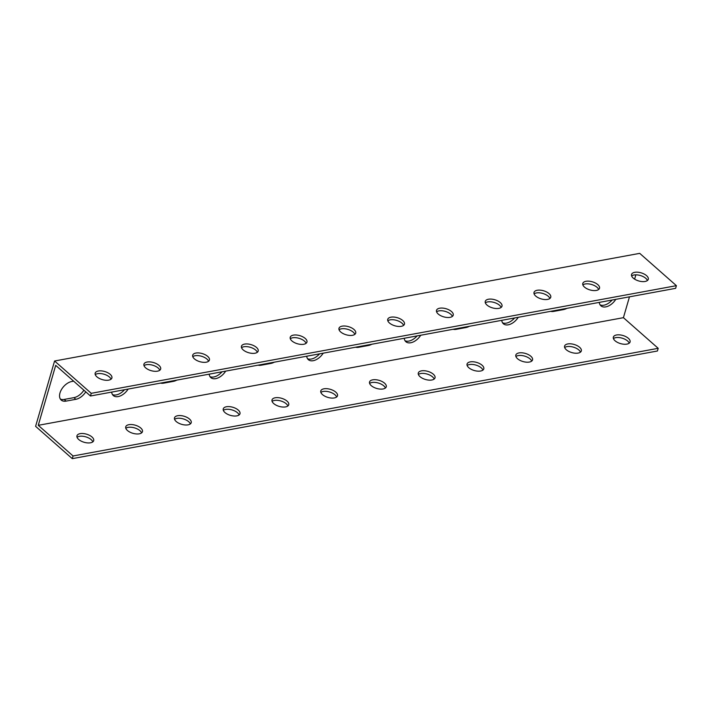 <?xml version="1.0" encoding="UTF-8"?>
<svg xmlns="http://www.w3.org/2000/svg" width="712" height="712" viewBox="0 0 712 712"><rect width="100%" height="100%" fill="white"/><g stroke="black" fill="none" stroke-linecap="round" stroke-linejoin="round"><path stroke-width="1.07" d="M37.416 420.089L35.6 426.328L72.277 458.644L73.051 455.974L38.27 425.322L55.696 365.354L90.477 395.997L675.626 288.342L676.4 285.672L639.723 253.356L54.575 361.002L37.416 420.089M60.386 399.085A11.677 7.102 131.4 0 0 64.187 399.432L73.932 397.643A11.677 7.102 131.4 0 0 83.883 390.185M112.469 394.573A11.677 7.102 131.4 0 0 124.502 389.74M209.987 376.63A11.677 7.102 131.4 0 0 222.028 371.798M307.513 358.688A11.677 7.102 131.4 0 0 319.555 353.855M405.039 340.745A11.677 7.102 131.4 0 0 417.081 335.913M502.565 322.803A11.677 7.102 131.4 0 0 514.598 317.97M600.082 304.861A11.677 7.102 131.4 0 0 612.124 300.028M676.4 285.672L91.252 393.327L54.575 361.002M634.73 272.322A8.704 4.228 -163.8 0 1 644.146 274.04A8.704 4.228 -163.8 0 1 648.276 279.318A8.704 4.228 -163.8 0 1 638.735 280.955A8.704 4.228 -163.8 0 1 631.553 274.467A8.704 4.228 -163.8 0 1 634.73 272.322M585.967 281.293A8.704 4.228 -163.8 0 1 595.383 283.011A8.704 4.228 -163.8 0 1 599.513 288.289A8.704 4.228 -163.8 0 1 589.972 289.926A8.704 4.228 -163.8 0 1 582.79 283.438A8.704 4.228 -163.8 0 1 585.967 281.293M537.204 290.265A8.704 4.228 -163.8 0 1 546.62 291.982A8.704 4.228 -163.8 0 1 550.75 297.26A8.704 4.228 -163.8 0 1 541.209 298.898A8.704 4.228 -163.8 0 1 534.027 292.41A8.704 4.228 -163.8 0 1 537.204 290.265M488.441 299.236A8.704 4.228 -163.8 0 1 497.857 300.953A8.704 4.228 -163.8 0 1 501.987 306.231A8.704 4.228 -163.8 0 1 492.446 307.869A8.704 4.228 -163.8 0 1 485.264 301.381A8.704 4.228 -163.8 0 1 488.441 299.236M439.678 308.207A8.704 4.228 -163.8 0 1 449.094 309.925A8.704 4.228 -163.8 0 1 453.224 315.202A8.704 4.228 -163.8 0 1 443.683 316.84A8.704 4.228 -163.8 0 1 436.5 310.352A8.704 4.228 -163.8 0 1 439.678 308.207M390.915 317.178A8.704 4.228 -163.8 0 1 400.331 318.896A8.704 4.228 -163.8 0 1 404.46 324.174A8.704 4.228 -163.8 0 1 394.92 325.811A8.704 4.228 -163.8 0 1 387.746 319.314A8.704 4.228 -163.8 0 1 390.915 317.178M342.152 326.149A8.704 4.228 -163.8 0 1 351.568 327.867A8.704 4.228 -163.8 0 1 355.706 333.145A8.704 4.228 -163.8 0 1 346.166 334.782A8.704 4.228 -163.8 0 1 338.983 328.285A8.704 4.228 -163.8 0 1 342.152 326.149M293.397 335.121A8.704 4.228 -163.8 0 1 302.814 336.838A8.704 4.228 -163.8 0 1 306.943 342.116A8.704 4.228 -163.8 0 1 297.402 343.754A8.704 4.228 -163.8 0 1 290.22 337.257A8.704 4.228 -163.8 0 1 293.397 335.121M244.634 344.092A8.704 4.228 -163.8 0 1 254.05 345.81A8.704 4.228 -163.8 0 1 258.18 351.087A8.704 4.228 -163.8 0 1 248.639 352.716A8.704 4.228 -163.8 0 1 241.457 346.228A8.704 4.228 -163.8 0 1 244.634 344.092M195.871 353.063A8.704 4.228 -163.8 0 1 205.287 354.781A8.704 4.228 -163.8 0 1 209.417 360.058A8.704 4.228 -163.8 0 1 199.876 361.687A8.704 4.228 -163.8 0 1 192.694 355.199A8.704 4.228 -163.8 0 1 195.871 353.063M147.108 362.034A8.704 4.228 -163.8 0 1 156.524 363.752A8.704 4.228 -163.8 0 1 160.654 369.03A8.704 4.228 -163.8 0 1 151.113 370.658A8.704 4.228 -163.8 0 1 143.931 364.17A8.704 4.228 -163.8 0 1 147.108 362.034M98.345 371.005A8.704 4.228 -163.8 0 1 107.761 372.723A8.704 4.228 -163.8 0 1 111.891 378.001A8.704 4.228 -163.8 0 1 102.35 379.63A8.704 4.228 -163.8 0 1 95.168 373.141A8.704 4.228 -163.8 0 1 98.345 371.005M629.47 296.833L623.418 317.677L658.199 348.319L657.425 350.998L72.277 458.644M92.836 441.858A8.704 4.228 16.2 0 0 85.734 436.839A8.704 4.228 16.2 0 0 77.047 437.266M141.599 432.887A8.704 4.228 16.2 0 0 134.497 427.868A8.704 4.228 16.2 0 0 125.81 428.295M190.362 423.916A8.704 4.228 16.2 0 0 183.26 418.896A8.704 4.228 16.2 0 0 174.573 419.323M239.125 414.945A8.704 4.228 16.2 0 0 232.014 409.925A8.704 4.228 16.2 0 0 223.337 410.352M287.879 405.974A8.704 4.228 16.2 0 0 280.777 400.954A8.704 4.228 16.2 0 0 272.091 401.381M336.642 397.002A8.704 4.228 16.2 0 0 329.54 391.983A8.704 4.228 16.2 0 0 320.854 392.41M385.406 388.031A8.704 4.228 16.2 0 0 378.303 383.012A8.704 4.228 16.2 0 0 369.617 383.439M434.169 379.06A8.704 4.228 16.2 0 0 427.067 374.04A8.704 4.228 16.2 0 0 418.38 374.468M482.932 370.089A8.704 4.228 16.2 0 0 475.83 365.069A8.704 4.228 16.2 0 0 467.143 365.496M531.695 361.118A8.704 4.228 16.2 0 0 524.593 356.098A8.704 4.228 16.2 0 0 515.906 356.525M580.458 352.146A8.704 4.228 16.2 0 0 573.356 347.127A8.704 4.228 16.2 0 0 564.669 347.554M629.221 343.175A8.704 4.228 16.2 0 0 622.11 338.156A8.704 4.228 16.2 0 0 613.433 338.583M623.418 317.677L38.27 425.322M635.861 274.832L634.615 279.131M566.859 308.358A11.677 7.102 -48.6 0 1 563.45 309.604L553.705 311.393A11.677 7.102 -48.6 0 1 550.679 311.331M469.333 326.301A11.677 7.102 -48.6 0 1 465.933 327.547L456.178 329.336A11.677 7.102 -48.6 0 1 453.152 329.273M371.806 344.243A11.677 7.102 -48.6 0 1 368.407 345.489L358.652 347.278A11.677 7.102 -48.6 0 1 355.635 347.216M274.28 362.185A11.677 7.102 -48.6 0 1 270.88 363.432L261.126 365.22A11.677 7.102 -48.6 0 1 258.109 365.158M176.763 380.128A11.677 7.102 -48.6 0 1 173.354 381.374L163.609 383.163A11.677 7.102 -48.6 0 1 160.583 383.101M85.778 391.858A11.677 7.102 -48.6 0 1 75.837 399.316L66.082 401.105A11.677 7.102 -48.6 0 1 61.205 400.064A11.677 7.102 -48.6 0 1 61.392 389.687A11.677 7.102 -48.6 0 1 71.779 381.498L73.63 381.151M128.151 389.063A11.677 7.102 -48.6 0 1 113.288 395.543A11.677 7.102 -48.6 0 1 111.668 392.098M225.677 371.121A11.677 7.102 -48.6 0 1 210.814 377.6A11.677 7.102 -48.6 0 1 209.195 374.156M323.195 353.188A11.677 7.102 -48.6 0 1 308.341 359.658A11.677 7.102 -48.6 0 1 306.721 356.214M420.721 335.245A11.677 7.102 -48.6 0 1 405.867 341.716A11.677 7.102 -48.6 0 1 404.238 338.271M518.247 317.303A11.677 7.102 -48.6 0 1 503.384 323.773A11.677 7.102 -48.6 0 1 501.764 320.329M615.773 299.36A11.677 7.102 -48.6 0 1 600.91 305.831A11.677 7.102 -48.6 0 1 599.29 302.386M658.199 348.319L73.051 455.974M626.898 344.11A8.704 4.228 -163.8 0 1 617.482 342.392A8.704 4.228 -163.8 0 1 613.352 337.114A8.704 4.228 -163.8 0 1 622.893 335.486A8.704 4.228 -163.8 0 1 630.076 341.974A8.704 4.228 -163.8 0 1 626.898 344.11M578.135 353.081A8.704 4.228 -163.8 0 1 568.719 351.363A8.704 4.228 -163.8 0 1 564.589 346.085A8.704 4.228 -163.8 0 1 574.13 344.457A8.704 4.228 -163.8 0 1 581.312 350.945A8.704 4.228 -163.8 0 1 578.135 353.081M529.372 362.052A8.704 4.228 -163.8 0 1 519.956 360.334A8.704 4.228 -163.8 0 1 515.826 355.057A8.704 4.228 -163.8 0 1 525.367 353.428A8.704 4.228 -163.8 0 1 532.549 359.916A8.704 4.228 -163.8 0 1 529.372 362.052M480.609 371.023A8.704 4.228 -163.8 0 1 471.193 369.305A8.704 4.228 -163.8 0 1 467.063 364.028A8.704 4.228 -163.8 0 1 476.604 362.399A8.704 4.228 -163.8 0 1 483.786 368.887A8.704 4.228 -163.8 0 1 480.609 371.023M431.846 379.994A8.704 4.228 -163.8 0 1 422.43 378.277A8.704 4.228 -163.8 0 1 418.3 372.999A8.704 4.228 -163.8 0 1 427.841 371.37A8.704 4.228 -163.8 0 1 435.023 377.858A8.704 4.228 -163.8 0 1 431.846 379.994M383.083 388.966A8.704 4.228 -163.8 0 1 373.667 387.248A8.704 4.228 -163.8 0 1 369.537 381.97A8.704 4.228 -163.8 0 1 379.078 380.342A8.704 4.228 -163.8 0 1 386.26 386.83A8.704 4.228 -163.8 0 1 383.083 388.966M334.328 397.937A8.704 4.228 -163.8 0 1 324.912 396.219A8.704 4.228 -163.8 0 1 320.783 390.941A8.704 4.228 -163.8 0 1 330.315 389.313A8.704 4.228 -163.8 0 1 337.497 395.801A8.704 4.228 -163.8 0 1 334.328 397.937M285.565 406.908A8.704 4.228 -163.8 0 1 276.149 405.19A8.704 4.228 -163.8 0 1 272.02 399.913A8.704 4.228 -163.8 0 1 281.56 398.284A8.704 4.228 -163.8 0 1 288.743 404.772A8.704 4.228 -163.8 0 1 285.565 406.908M236.802 415.879A8.704 4.228 -163.8 0 1 227.386 414.162A8.704 4.228 -163.8 0 1 223.256 408.884A8.704 4.228 -163.8 0 1 232.797 407.255A8.704 4.228 -163.8 0 1 239.98 413.743A8.704 4.228 -163.8 0 1 236.802 415.879M188.039 424.85A8.704 4.228 -163.8 0 1 178.623 423.133A8.704 4.228 -163.8 0 1 174.493 417.855A8.704 4.228 -163.8 0 1 184.034 416.226A8.704 4.228 -163.8 0 1 191.216 422.714A8.704 4.228 -163.8 0 1 188.039 424.85M139.276 433.822A8.704 4.228 -163.8 0 1 129.86 432.104A8.704 4.228 -163.8 0 1 125.73 426.826A8.704 4.228 -163.8 0 1 135.271 425.189A8.704 4.228 -163.8 0 1 142.453 431.686A8.704 4.228 -163.8 0 1 139.276 433.822M90.513 442.793A8.704 4.228 -163.8 0 1 81.097 441.075A8.704 4.228 -163.8 0 1 76.967 435.797A8.704 4.228 -163.8 0 1 86.508 434.16A8.704 4.228 -163.8 0 1 93.69 440.657A8.704 4.228 -163.8 0 1 90.513 442.793M91.252 393.327L90.477 395.997M111.036 379.202A8.704 4.228 16.2 0 0 97.571 373.675A8.704 4.228 16.2 0 0 95.248 374.619M159.8 370.231A8.704 4.228 16.2 0 0 146.334 364.704A8.704 4.228 16.2 0 0 144.011 365.648M208.563 361.26A8.704 4.228 16.2 0 0 195.097 355.733A8.704 4.228 16.2 0 0 192.774 356.676M257.326 352.289A8.704 4.228 16.2 0 0 243.851 346.762A8.704 4.228 16.2 0 0 241.537 347.705M306.089 343.317A8.704 4.228 16.2 0 0 292.614 337.791A8.704 4.228 16.2 0 0 290.3 338.734M354.843 334.346A8.704 4.228 16.2 0 0 341.377 328.819A8.704 4.228 16.2 0 0 339.054 329.763M403.606 325.375A8.704 4.228 16.2 0 0 390.14 319.857A8.704 4.228 16.2 0 0 387.817 320.792M452.369 316.404A8.704 4.228 16.2 0 0 438.904 310.886A8.704 4.228 16.2 0 0 436.581 311.82M501.132 307.433A8.704 4.228 16.2 0 0 487.667 301.915A8.704 4.228 16.2 0 0 485.344 302.849M549.895 298.462A8.704 4.228 16.2 0 0 536.43 292.943A8.704 4.228 16.2 0 0 534.107 293.878M598.659 289.49A8.704 4.228 16.2 0 0 585.193 283.972A8.704 4.228 16.2 0 0 582.87 284.907M647.422 280.519A8.704 4.228 16.2 0 0 633.947 275.001A8.704 4.228 16.2 0 0 631.633 275.936M563.45 309.604L562.872 309.088M553.705 311.393L553.117 310.886M465.933 327.547L465.345 327.031M456.178 329.336L455.591 328.828M368.407 345.489L367.819 344.973M358.652 347.278L358.074 346.771M270.88 363.432L270.302 362.915M261.126 365.22L260.548 364.713M173.354 381.374L172.776 380.858M163.609 383.163L163.021 382.656M75.837 399.316L73.932 397.643M66.082 401.105L64.187 399.432"/></g></svg>
